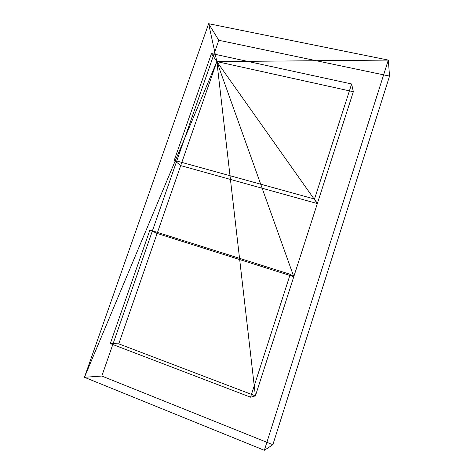 <?xml version="1.0" encoding="UTF-8"?>
<svg xmlns="http://www.w3.org/2000/svg" width="474" height="474" viewBox="0 0 474 474"><rect width="100%" height="100%" fill="white"/><g stroke="black" fill="none" stroke-linecap="round" stroke-linejoin="round"><path stroke-width="0.71" d="M272.858 444.707L101.815 376.048L218.804 40.278L389.551 76.095L272.858 444.707L264.344 450.3L84.449 377.292L101.815 376.048L272.858 444.707L389.551 76.095L388.307 60.085L264.344 450.3L272.858 444.707M216.849 61.596L84.449 377.292L264.344 450.3L388.307 60.085L216.849 61.596L388.307 60.085L208.637 23.7L216.849 61.596L208.637 23.7L84.449 377.292L216.849 61.596L84.449 377.292L216.849 61.596L353.343 91.719L216.849 61.596L353.343 91.719L317.331 203.571L180.707 165.61L157.131 233.457L293.791 276.68L317.331 203.571L216.849 61.596L317.331 203.571L293.791 276.68L216.849 61.596L293.791 276.68L255.403 395.885L216.849 61.596L255.403 395.885L118.773 343.846L216.849 61.596L118.773 343.846L216.849 61.596L157.131 233.457L216.849 61.596L180.707 165.61L174.231 160.319L211.487 53.532L216.849 61.596L211.487 53.532L351.637 83.975L353.343 91.719L216.849 61.596M389.551 76.095L218.804 40.278L208.637 23.7L388.307 60.085L389.551 76.095M218.804 40.278L101.815 376.048L84.449 377.292L208.637 23.7L218.804 40.278M351.637 83.975L314.505 199.039L317.331 203.571L353.343 91.719L351.637 83.975L211.487 53.532L174.231 160.319L180.707 165.61L317.331 203.571L314.505 199.039L174.231 160.319L314.505 199.039L351.637 83.975M110.294 343.555L149.908 230.026L157.131 233.457L118.773 343.846L110.294 343.555L118.773 343.846L255.403 395.885L293.791 276.68L157.131 233.457L149.908 230.026L290.212 274.322L293.791 276.68L290.212 274.322L250.556 397.194L255.403 395.885L250.556 397.194L110.294 343.555L250.556 397.194L290.212 274.322L149.908 230.026L110.294 343.555"/></g></svg>

